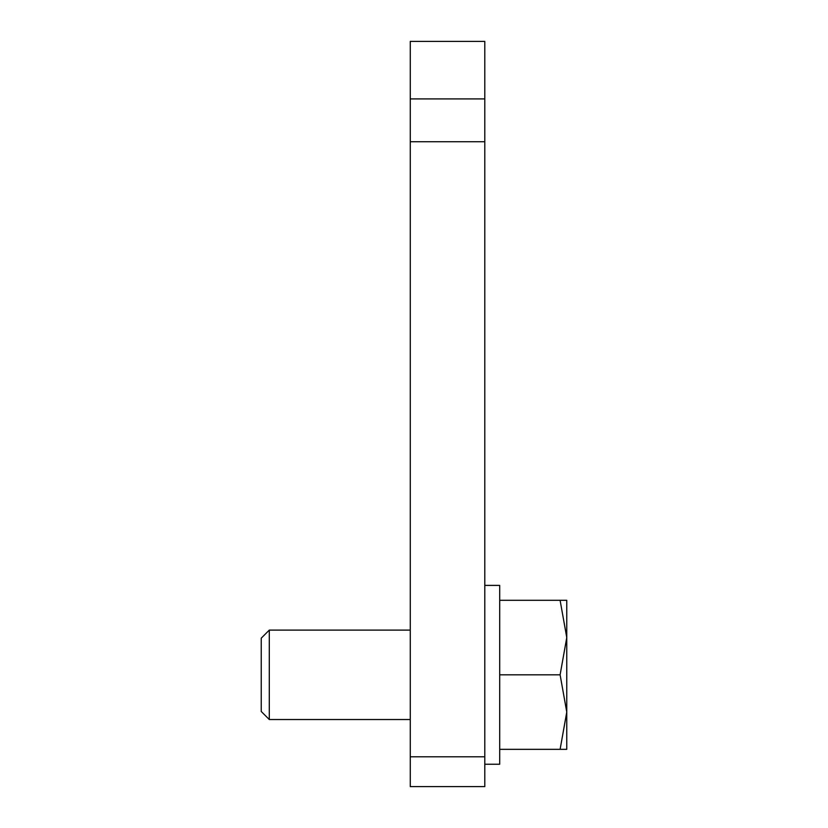 <?xml version="1.0" encoding="UTF-8"?>
<svg xmlns="http://www.w3.org/2000/svg" width="828" height="828" viewBox="0 0 828 828"><rect width="100%" height="100%" fill="white"/><g stroke="black" fill="none" stroke-linecap="round" stroke-linejoin="round"><path stroke-width="1.24" d="M410.274 756.792L410.274 786.6L484.794 786.6L484.794 41.4L410.274 41.4L410.274 756.792L484.794 756.792M484.794 585.396L499.698 585.396L499.698 764.244L484.794 764.244M499.698 600.3L560.111 600.3C569.022 600.3 569.022 600.3 560.101 600.3L566.766 637.56L560.111 674.82L566.766 712.08L566.766 600.3M269.297 674.82L269.297 630.108L261.234 638.171L261.234 711.469L269.297 719.532L269.297 674.82M566.766 749.34L566.766 712.08L560.111 749.34C569.022 749.34 569.022 749.34 560.101 749.34L499.698 749.34M499.698 674.82L560.111 674.82M410.274 141.733L484.794 141.733M410.274 98.905L484.794 98.905M410.274 630.108L269.297 630.108M410.274 719.532L269.297 719.532L410.274 719.532"/></g></svg>
